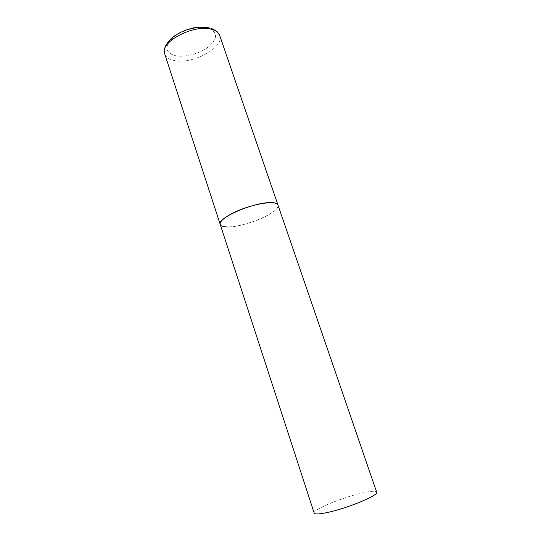 <?xml version="1.0" encoding="UTF-8"?>
<svg xmlns="http://www.w3.org/2000/svg" width="541" height="541" viewBox="0 0 541 541"><rect width="100%" height="100%" fill="white"/><g stroke="black" fill="none" stroke-linecap="round" stroke-linejoin="round"><path stroke-width="0.41" stroke-dasharray="2.71 2.03" d="M220.228 224.454C221.526 230.473 250.564 224.752 267.153 215.582C274.909 211.362 278.527 207.872 278 205.127C281.219 211.788 244.201 227.545 227.436 226.95M314.172 513.064C312.434 509.798 341.723 497.639 361.435 493.182C370.639 491.072 375.711 490.728 376.664 492.154M219.7 35.503C224.867 47.906 190.425 65.617 172.836 60.146C168.481 58.969 165.769 56.886 164.714 53.904M209.259 28.538C218.064 32.825 217.638 39.047 207.994 47.216C198.77 54.141 183.318 57.914 174.161 55.398C164.633 51.78 164.518 45.633 173.823 36.957C183.237 29.444 200.305 25.434 209.259 28.538M212.322 28.808L210.199 28.071"/><path stroke-width="0.81" d="M272.008 202.692C275.491 202.895 277.486 203.707 278 205.127C277.33 199.095 246.838 204.89 230.074 214.574C222.912 218.672 219.626 221.966 220.228 224.454C216.19 218.145 256.028 201.198 272.008 202.692M227.436 226.95C223.25 226.909 220.85 226.077 220.228 224.454L164.714 53.904C158.932 41.867 195.808 22.979 212.809 29.721C216.488 30.986 218.78 32.913 219.7 35.503L217.536 32.162C217.347 31.642 215.609 30.519 212.322 28.808M219.7 35.503L376.664 492.154C379.207 495.029 348.35 508.013 328.103 512.341C319.488 514.2 314.842 514.444 314.172 513.064L220.228 224.454M164.714 53.904L164.64 48.818C164.944 45.857 169.225 39.479 175.088 35.537C180.106 32.237 185.773 29.809 192.109 28.254C196.525 26.935 202.557 26.874 210.199 28.071"/></g></svg>
